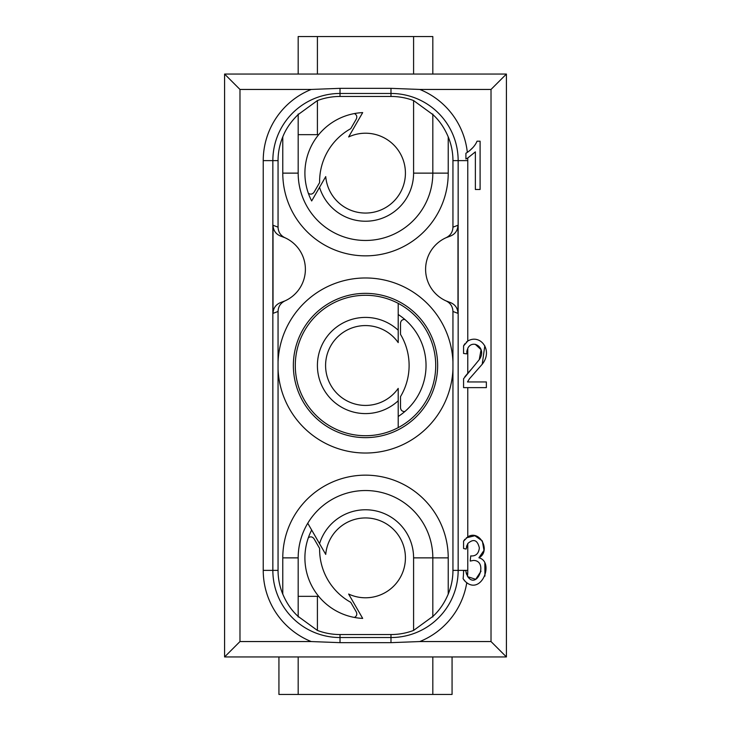 <?xml version="1.0" encoding="UTF-8"?>
<svg xmlns="http://www.w3.org/2000/svg" width="731" height="731" viewBox="0 0 731 731"><rect width="100%" height="100%" fill="white"/><g stroke="black" fill="none" stroke-linecap="round" stroke-linejoin="round"><path stroke-width="1.1" d="M263.233 160.628L263.233 570.372A76.782 76.782 0 0 0 311.214 641.553L239.978 641.553L224.591 656.941L506.409 656.941L506.409 74.059L224.591 74.059L239.978 89.447L311.214 89.447A76.782 76.782 0 0 0 263.233 160.628L272.846 160.628L272.846 570.372A67.161 67.161 0 0 0 340.016 637.533L340.016 642.659L390.984 642.659L419.786 641.553A76.782 76.782 0 0 0 466.762 582.762C482.14 594.166 494.311 561.673 478.906 557.79C491.259 551.284 479.847 529.162 467.767 536.846L463.573 541.159L463.573 548.506L466.095 549.072L467.767 543.544C473.587 538.455 477.444 539.907 479.353 547.912C478.75 553.33 476.137 556.017 471.504 555.962L470.737 555.889L470.216 561.079L473.551 560.412C488.664 560.851 477.051 590.511 467.538 576.366L465.574 570.363L463.573 570.692L465.007 570.454M311.214 89.447L340.016 88.341L390.984 88.341L419.786 89.447L491.022 89.447L506.409 74.059M446.093 300.916C450.424 303.054 452.717 306.563 452.946 311.47L452.946 570.372L458.154 570.372L458.154 160.628L467.767 160.628A76.782 76.782 0 0 0 467.721 158.024L465.912 158.974L465.912 153.263L467.328 152.386A76.782 76.782 0 0 0 419.786 89.447M281.115 236.277L281.133 236.287A34.622 34.622 0 0 1 281.133 302.351L281.115 302.36C276.016 304.251 273.312 307.925 273.019 313.371L273.019 225.258C273.312 230.694 276.016 234.377 281.133 236.287L284.889 237.703C280.576 235.583 278.283 232.065 278.054 227.167L278.054 160.628A61.952 61.952 0 0 1 282.778 136.889C285.931 128.866 291.066 121.419 298.175 114.566L317.409 100.567A64.173 64.173 0 0 1 340.016 96.455L390.984 96.455A64.173 64.173 0 0 1 413.591 100.567L432.825 114.566C439.23 120.323 444.357 127.761 448.222 136.889A61.952 61.952 0 0 1 452.946 160.628L452.946 227.167C452.745 232.029 450.46 235.546 446.084 237.712L449.885 236.277C454.984 234.377 457.688 230.704 457.981 225.258L457.981 313.371C457.688 307.934 454.984 304.26 449.867 302.351L449.867 302.351A34.622 34.622 0 0 1 449.867 236.277M466.323 342.145L467.767 341.048L463.573 345.9L463.573 353.475L466.67 353.859L467.767 348.349C472.509 338.49 487.422 347.993 479.253 359.661L463.573 378.74L463.573 387.622L486.362 387.622L486.362 381.947L467.493 381.947L469.485 378.749L467.493 381.947M464.843 376.748L470.764 369.84M479.253 359.661L481.071 349.683L475.269 344.292M467.173 349.921L466.78 351.94M466.67 353.859L463.573 353.475M463.573 345.9L464.834 343.789M484.808 345.8L482.222 364.239C493.434 350.204 480.203 333.546 467.767 341.048L467.767 160.628M491.022 89.447L491.022 641.553L419.786 641.553M467.721 158.024L475.369 151.856L475.369 189.484L480.093 189.484L480.093 141.193L477.041 141.193C475.378 145.259 472.144 148.987 467.328 152.386L465.912 153.263M469.485 378.749L482.222 364.239M465.537 581.766L463.098 578.687A72.588 72.588 0 0 0 463.573 570.692L463.609 570.692M464.715 580.926L466.762 582.762M464.148 580.24A14.163 14.163 0 0 1 463.609 579.491M463.573 541.159L464.879 539.286M466.351 537.833L474.885 535.722L482.341 540.977L483.986 550.388L478.906 557.79M484.845 563.098L484.936 576.11M467.721 583.356L466.268 582.388M466.086 572.629L466.68 574.529M467.721 576.668L475.698 579.327L481.016 571.203M467.008 545.152L466.433 547.08M466.095 549.072L463.573 548.506M311.214 641.553L340.016 642.659M491.022 641.553L506.409 656.941M224.591 74.059L224.591 656.941M224.591 112.537L224.591 618.463M239.978 641.553L239.978 89.447M317.409 630.433L317.409 596.341L298.175 596.341L298.175 557.872A67.325 67.325 0 0 1 307.751 523.25L311.671 530.039A60.6 60.6 0 0 0 362.686 618.399L348.623 594.038A39.913 39.913 0 0 0 400.067 537.906A39.913 39.913 0 0 0 325.734 554.4L319.548 543.681A48.091 48.091 0 0 1 413.591 557.872L413.591 630.433A64.173 64.173 0 0 1 390.984 634.545L340.016 634.545A64.173 64.173 0 0 1 317.409 630.433L298.175 616.434C291.77 610.677 286.643 603.239 282.778 594.111A61.952 61.952 0 0 1 278.054 570.372L278.054 311.47C278.255 306.609 280.54 303.091 284.916 300.916M413.591 100.567L413.591 173.128A48.091 48.091 0 0 1 319.548 187.319L325.734 176.6A39.913 39.913 0 0 0 400.067 193.094A39.913 39.913 0 0 0 348.623 136.962L362.686 112.601A60.6 60.6 0 0 0 318.689 134.659L317.409 134.659L317.409 100.567M298.175 114.027L298.175 134.659L317.409 134.659M318.689 134.659A60.6 60.6 0 0 0 311.671 200.961L319.548 187.319M308.354 193.313C310.584 194.665 312.484 194.3 314.065 192.207L314.229 191.906M314.293 191.796L319.621 182.586A60.6 60.6 0 0 1 350.743 128.674L356.308 119.043C357.331 116.631 356.701 114.804 354.407 113.552M432.825 114.027L432.825 173.128A67.325 67.325 0 0 1 307.751 207.75A67.325 67.325 0 0 1 298.175 173.128L298.175 134.659M448.222 136.889L448.222 173.128A82.722 82.722 0 0 1 351.099 254.589A82.722 82.722 0 0 1 282.778 173.128L282.778 136.889M452.946 361.699A87.528 87.528 0 0 0 365.5 277.972A87.528 87.528 0 0 0 278.054 361.699M365.5 437.641A72.141 72.141 0 0 0 437.641 365.5A72.141 72.141 0 0 0 365.5 293.359A72.141 72.141 0 0 0 293.359 365.5A72.141 72.141 0 0 0 365.5 437.641M278.054 369.301A87.528 87.528 0 0 0 365.5 453.028A87.528 87.528 0 0 0 452.946 369.301M452.946 570.372A61.952 61.952 0 0 1 448.222 594.111L448.222 557.872A82.722 82.722 0 0 0 287.795 529.509A82.722 82.722 0 0 0 282.778 557.872L282.778 594.111M319.548 543.681L307.751 523.25A67.325 67.325 0 0 1 432.825 557.872L413.591 557.872M308.354 537.687C310.584 536.326 312.484 536.691 314.056 538.793L319.621 548.414A60.6 60.6 0 0 0 350.743 602.326L356.308 611.957C357.331 614.369 356.701 616.196 354.407 617.448M350.743 602.326L351.812 604.181M317.409 596.341L318.689 596.341M298.175 616.973L298.175 596.341M448.222 594.111C444.357 603.239 439.23 610.677 432.825 616.434L413.591 630.433M432.825 616.973L432.825 557.872L448.222 557.872M365.5 295.287A70.213 70.213 0 0 0 295.287 365.5A70.213 70.213 0 0 0 398.203 427.635A70.213 70.213 0 0 0 365.5 295.287M398.203 400.762A48.091 48.091 0 0 1 317.409 365.5A48.091 48.091 0 0 1 398.203 330.238L398.203 342.611A39.913 39.913 0 0 0 325.587 365.5A39.913 39.913 0 0 0 398.203 388.389L398.203 427.635M398.203 303.365L398.203 330.238M398.203 416.478A60.6 60.6 -90 0 0 398.203 314.522M404.91 411.553C402.288 411.617 400.816 410.347 400.506 407.743L400.506 396.622A60.6 60.6 0 0 0 400.506 334.378L400.515 323.614M404.91 319.447C402.288 319.383 400.816 320.653 400.506 323.257L400.515 323.705M400.506 334.378L400.506 332.23M278.931 656.941L278.931 694.45L298.175 694.45L298.175 656.941M298.175 694.45L432.825 694.45L432.825 656.941M432.825 694.45L452.069 694.45L452.069 656.941M468.142 157.768L467.173 158.335M466.643 158.618L465.912 158.974M465.912 155.274L465.912 156.79M469.631 150.687L472.847 147.625M474.392 145.761L475.214 144.61M413.591 74.059L413.591 36.55L317.409 36.55L317.409 74.059M317.409 36.55L298.175 36.55L298.175 74.059M413.591 36.55L432.825 36.55L432.825 74.059M340.016 88.341L340.016 93.467A67.161 67.161 0 0 0 272.846 160.628L278.054 160.628M452.946 160.628L458.154 160.628A67.161 67.161 0 0 0 390.984 93.467L340.016 93.467L340.016 96.455M390.984 96.455L390.984 88.341M452.946 311.47L457.981 313.371M457.981 225.258L452.946 227.167M467.767 348.349L467.767 373.075M390.984 642.659L390.984 637.533A67.161 67.161 0 0 0 458.154 570.372L467.767 570.372L467.767 543.544M467.767 387.622L467.767 536.846M467.767 381.408L467.767 381.947M467.538 576.366A76.782 76.782 0 0 0 467.767 570.372M263.233 570.372L278.054 570.372M278.054 227.167L273.019 225.258M273.019 313.371L278.054 311.47M413.591 173.128L448.222 173.128M282.778 173.128L298.175 173.128M298.175 557.872L282.778 557.872M340.016 634.545L340.016 637.533L390.984 637.533L390.984 634.545M449.885 302.36L446.111 300.925M284.889 300.925L281.115 302.36"/></g></svg>
